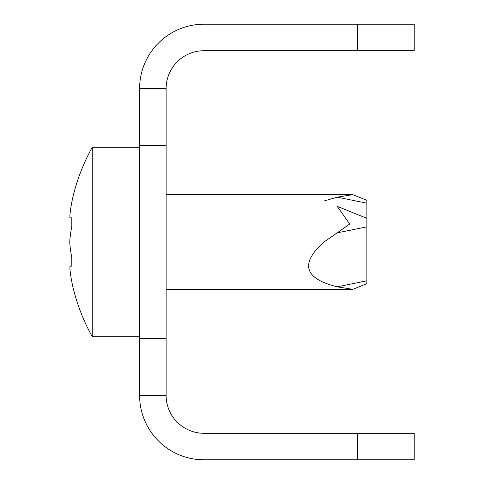 <?xml version="1.0" encoding="UTF-8"?>
<svg xmlns="http://www.w3.org/2000/svg" width="484" height="484" viewBox="0 0 484 484"><rect width="100%" height="100%" fill="white"/><g stroke="black" fill="none" stroke-linecap="round" stroke-linejoin="round"><path stroke-width="0.73" d="M357.404 50.717L357.404 24.2L414.225 24.2L414.225 50.717L204 50.717A37.879 37.879 0 0 0 166.121 88.59L166.121 395.41A37.879 37.879 0 0 0 204 433.283L414.225 433.283L414.225 459.8L204 459.8A64.39 64.39 0 0 1 139.604 395.41L139.604 338.588L166.121 338.588M166.121 145.412L139.604 145.412L139.604 338.588M139.604 145.412L139.604 88.59L166.121 88.59M357.404 459.8L357.404 433.283M357.404 24.2L204 24.2A64.39 64.39 0 0 0 139.604 88.59M166.121 395.41L139.604 395.41M337.245 232.834L349.672 224.007L337.245 206.353C299.372 191.053 299.372 191.053 337.245 206.353C299.372 191.053 299.372 191.053 337.245 206.353L366.878 218.326L366.878 283.666L366.878 280.823L337.245 286.812L352.812 289.347L337.245 286.812C304.2 278.633 299.777 263.695 323.984 242L337.245 232.834L366.878 226.851M72.364 284.61L71.814 281.773L72.364 284.61A194.417 194.417 0 0 0 92.256 336.695L92.256 147.305A194.417 194.417 0 0 0 72.364 199.39L71.814 202.227A192.91 167.065 0 0 0 69.914 215.011A192.91 167.065 0 0 1 71.814 202.227M69.914 266.146L71.814 266.146L71.814 257.627A192.91 167.065 0 0 1 69.914 244.843L69.775 242L69.914 244.843A192.91 167.065 0 0 0 71.814 257.627L71.814 266.146L69.914 266.146L69.914 268.989A192.91 167.065 180 0 0 71.814 281.773A192.91 167.065 180 0 1 69.914 268.989M69.914 215.011L69.914 217.854L71.814 217.854L71.814 226.373A192.91 167.065 180 0 0 69.914 239.156L69.775 242L69.914 239.156M71.814 226.373L71.814 217.854L69.914 217.854M337.245 206.353L366.878 218.326L366.878 200.334L366.878 203.177L337.245 197.188L323.984 200.993M308.278 289.347L308.611 289.214M366.878 200.334L352.812 194.653L337.245 197.188M92.256 147.305L139.604 147.305L92.256 147.305A194.417 194.417 0 0 0 72.364 199.39M352.812 194.653L166.121 194.653M366.878 283.666L352.812 289.347L166.121 289.347M139.604 336.695L92.256 336.695"/></g></svg>
